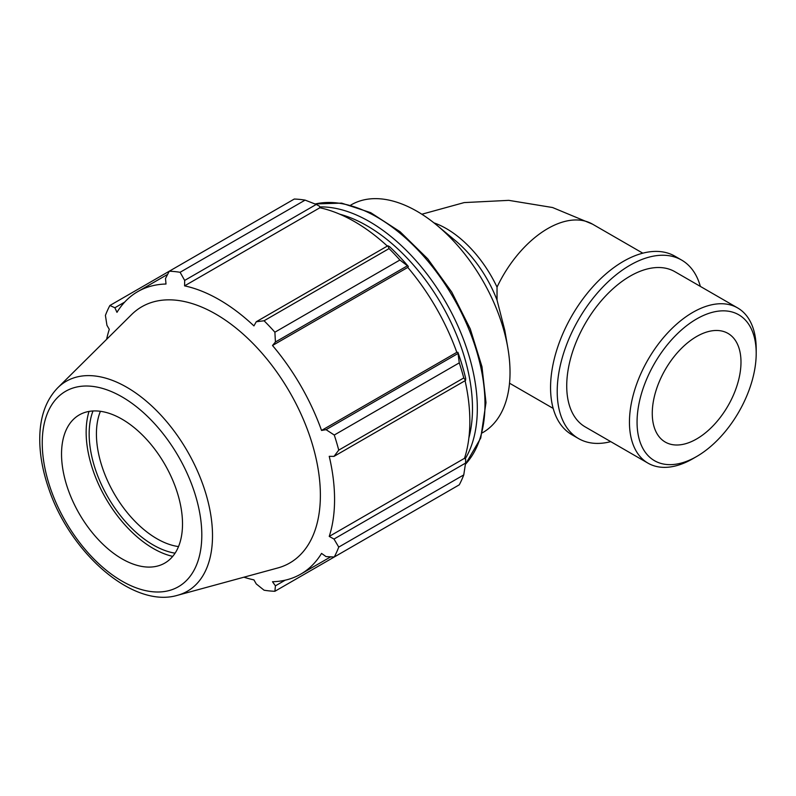 <?xml version="1.0" encoding="UTF-8"?>
<svg xmlns="http://www.w3.org/2000/svg" width="796" height="796" viewBox="0 0 796 796"><rect width="100%" height="100%" fill="white"/><g stroke="black" fill="none" stroke-linecap="round" stroke-linejoin="round"><path stroke-width="1.19" d="M433.92 222.85A89.62 51.74 -120 0 1 497.032 287.137L497.032 300.122A89.62 51.74 -120 0 0 455.521 240.75L437.044 225.377A131.519 75.928 -120 0 0 351.275 204.801L350.787 205.079M497.032 300.122L504.813 330.39L507.848 348.021A131.519 75.928 -120 0 0 437.044 225.377M482.296 432.875L482.784 432.586A131.519 75.928 -120 0 0 510.027 372.379A131.519 75.928 -120 0 0 507.848 348.021M305.107 200.114L180.095 272.292A175.349 101.241 -120 0 0 169.269 271.217L294.281 199.04A175.349 101.241 60 0 1 305.107 200.114L316.251 204.453L319.475 206.184L319.853 207.766A163.081 94.157 60 0 1 387.344 246.073M408.348 266.471A164.832 95.162 -120 0 0 389.572 246.661L387.841 245.785L389.075 248.591A175.349 101.241 60 0 1 399.9 260.023L408.348 266.471L407.771 267.406A163.081 94.157 60 0 1 456.814 352.349L457.909 352.32L459.272 362.867A175.349 101.241 60 0 1 463.76 377.951L465.57 380.418L465.69 378.488A164.832 95.162 -120 0 0 457.909 352.32M465.073 380.707A163.081 94.157 60 0 1 464.506 458.317L465.69 459.421L465.57 463.083L463.76 474.913A175.349 101.241 60 0 1 459.272 484.824L334.26 557.001L326.052 556.603L321.544 553.409A163.081 94.157 -120 0 1 300.798 574.105A163.081 94.157 -120 0 1 272.501 581.727L275.426 585.826L274.889 591.279L399.9 519.101M319.853 207.766L184.582 285.863L184.672 280.421L316.251 204.453M180.095 272.292L184.672 280.421M114.883 307.754L109.888 305.495L169.269 271.217L165.498 278.53L166.006 284.023A163.081 94.157 -120 0 0 137.718 291.644A163.081 94.157 -120 0 0 116.972 312.34L114.883 307.754L124.673 302.102M243.934 577.19A163.081 94.157 -120 0 0 253.934 579.886L256.262 583.936L264.063 590.204A175.349 101.241 -120 0 0 274.889 591.279M464.506 458.317L329.236 536.414A163.081 94.157 -120 0 0 334.569 499.45A163.081 94.157 -120 0 0 329.236 456.327L333.992 456.387L465.57 380.418M463.76 377.951L338.748 450.128L333.992 456.387M407.771 267.406L272.501 345.504L275.426 341.991L407.015 266.023M399.9 260.023L274.889 332.201L275.426 341.991M92.983 410.985A90.674 52.347 -120 0 0 107.938 497.142A90.674 52.347 -120 0 0 175.08 553.18M178.513 546.583A85.54 49.382 60 0 1 114.136 493.57A85.54 49.382 60 0 1 100.415 411.303M89.023 411.433A94.933 54.805 -120 0 0 105.808 498.376A94.933 54.805 -120 0 0 172.712 556.384M465.57 463.083L333.992 539.051L338.748 547.091L463.76 474.913M333.992 539.051L329.236 536.414M177.617 595.269L277.784 567.966A147.937 85.411 -120 0 0 320.38 495.281A147.937 85.411 -120 0 0 248.412 338.967A147.937 85.411 -120 0 0 131.529 314.639L57.8 387.742C46.447 399.493 40.447 415.492 39.8 435.73C39.322 452.357 42.278 469.909 48.655 488.396C70.147 553.091 133.081 608.751 177.617 595.269A121.191 69.968 -120 0 0 212.512 535.718A121.191 69.968 -120 0 0 153.548 407.661A121.191 69.968 -120 0 0 57.8 387.742M338.748 450.128A175.349 101.241 -120 0 0 334.26 435.034L459.272 362.867M457.63 353.703L326.052 429.671L334.26 435.034M326.052 429.671L321.544 430.447A163.081 94.157 -120 0 0 272.501 345.504M274.889 332.201A175.349 101.241 -120 0 0 264.063 320.768L389.075 248.591M387.841 245.785L256.262 321.753L264.063 320.768M256.262 321.753L253.934 325.902A163.081 94.157 -120 0 0 184.582 285.863M109.888 305.495A175.349 101.241 -120 0 0 105.41 315.405L106.943 325.305L109.281 329.345A163.081 94.157 -120 0 0 106.614 339.345M334.26 557.001A175.349 101.241 -120 0 0 338.748 547.091M285.217 580.175L275.426 585.826M456.814 352.349L321.544 430.447M182.513 523.937A85.54 49.382 -120 0 0 140.892 433.551A85.54 49.382 -120 0 0 73.312 419.482A85.54 49.382 -120 0 0 79.252 513.709A85.54 49.382 -120 0 0 157.877 565.956A85.54 49.382 -120 0 0 182.513 523.937M756.2 348.956A89.62 51.74 120 0 0 737.633 307.933A89.62 51.74 120 0 0 648.014 359.673A89.62 51.74 120 0 0 648.014 463.163A89.62 51.74 120 0 0 692.828 458.725L696.629 456.526A84.247 48.636 -60 0 1 637.059 422.139A84.247 48.636 -60 0 1 696.629 318.957A84.247 48.636 -60 0 1 756.2 353.354L756.2 348.956M756.2 353.354A84.247 48.636 -60 0 1 696.629 456.526M737.633 307.933L674.909 271.715A89.62 51.74 120 0 0 585.289 323.455A89.62 51.74 120 0 0 585.289 426.945L648.014 463.163M740.986 362.13A62.735 36.218 120 0 0 728.002 333.415A62.735 36.218 120 0 0 665.257 369.633A62.735 36.218 120 0 0 665.257 442.069A62.735 36.218 120 0 0 713.604 425.263A62.735 36.218 120 0 0 740.986 362.13M700.351 286.411A103.062 59.501 120 0 0 681.625 260.073L674.978 256.232A103.062 59.501 120 0 0 571.906 315.733A103.062 59.501 120 0 0 571.906 434.745L578.563 438.586A103.062 59.501 120 0 0 610.731 441.641M681.625 260.073A103.062 59.501 120 0 0 578.563 319.574A103.062 59.501 120 0 0 578.563 438.586M497.032 287.137A89.62 51.74 -60 0 1 592.542 224.164L642.81 253.178M465.143 458.914A152.553 88.077 -120 0 0 477.321 408.447A152.553 88.077 -120 0 0 319.654 206.92M339.733 214.184A149.141 86.107 60 0 1 472.486 408.447A149.141 86.107 60 0 1 468.884 437.89M315.126 204.005A152.553 88.077 60 0 1 426.855 259.934A152.553 88.077 60 0 1 484.983 404.02A152.553 88.077 60 0 1 465.391 464.287M201.806 535.071A112.823 65.143 60 0 1 82.137 545.767A112.823 65.143 60 0 1 82.137 386.199A112.823 65.143 60 0 1 201.806 535.071M553.18 408.408L509.53 383.204M421.85 214.233L464.158 202.592L508.783 200.353L552.573 207.527L592.542 224.164M314.977 203.945L341.663 203.129L370.707 212.671L400.09 231.736L427.76 258.869L451.74 292.072L470.267 328.917L481.978 366.677L485.988 402.627L480.754 438.019L465.371 464.446M330.718 556.832L300.798 574.105M167.638 274.371L137.718 291.644"/></g></svg>
